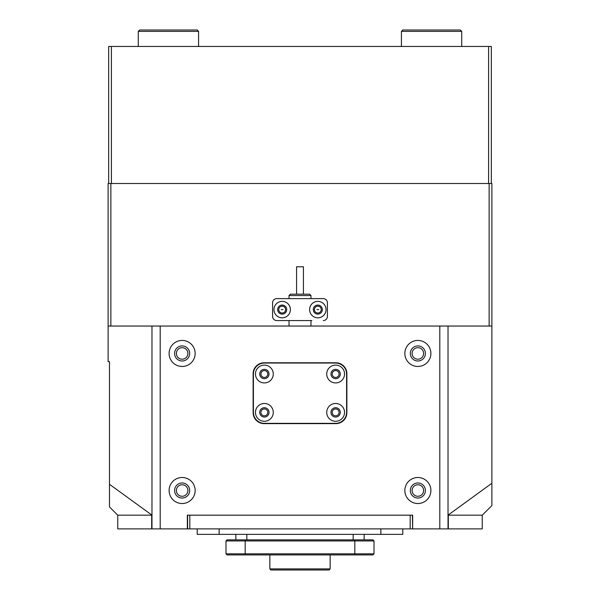 <?xml version="1.0" encoding="UTF-8"?>
<svg xmlns="http://www.w3.org/2000/svg" width="600" height="600" viewBox="0 0 600 600"><rect width="100%" height="100%" fill="white"/><g stroke="black" fill="none" stroke-linecap="round" stroke-linejoin="round"><path stroke-width="0.9" d="M187.89 490.507A5.76 5.76 0 0 0 182.13 484.755A5.76 5.76 0 0 0 176.377 490.507A5.76 5.76 0 0 0 182.13 496.268A5.76 5.76 0 0 0 187.89 490.507M187.89 353.452A5.76 5.76 0 0 0 182.13 347.692A5.76 5.76 0 0 0 176.377 353.452A5.76 5.76 0 0 0 182.13 359.205A5.76 5.76 0 0 0 187.89 353.452M423.623 353.452A5.76 5.76 0 0 0 417.87 347.692A5.76 5.76 0 0 0 412.11 353.452A5.76 5.76 0 0 0 417.87 359.205A5.76 5.76 0 0 0 423.623 353.452M423.623 490.507A5.76 5.76 0 0 0 417.87 484.755A5.76 5.76 0 0 0 412.11 490.507A5.76 5.76 0 0 0 417.87 496.268A5.76 5.76 0 0 0 423.623 490.507M285.608 309.593A3.428 3.428 0 0 0 282.18 306.165A3.428 3.428 0 0 0 278.76 309.593A3.428 3.428 0 0 0 282.18 313.02A3.428 3.428 0 0 0 285.608 309.593M283.058 309.593L281.31 309.593L283.058 309.593M321.24 309.593A3.428 3.428 0 0 0 317.82 306.165A3.428 3.428 0 0 0 314.392 309.593A3.428 3.428 0 0 0 317.82 313.02A3.428 3.428 0 0 0 321.24 309.593M318.69 309.593L316.942 309.593L318.69 309.593M491.88 483.263L448.02 515.168L482.287 515.175L491.88 505.582L491.88 326.04L448.02 326.04L448.02 528.885L439.8 528.885L439.8 326.04L160.2 326.04L160.2 528.885L187.613 528.885L187.613 515.175M109.493 484.298L151.98 515.168L117.712 515.175L109.493 506.955L109.493 361.673L108.12 361.673L108.12 326.04L160.2 326.04M412.388 515.175L412.658 528.885L412.658 515.175L187.343 515.175L187.343 528.885M108.12 326.04L108.12 183.502L110.865 183.502L110.865 326.04M489.135 326.04L489.135 183.502L491.88 183.502L491.88 326.04M489.135 183.502L110.865 183.502M296.572 294.18L296.572 266.775L303.428 266.775L303.428 294.18M290.407 294.18L309.593 294.18L310.965 295.553L289.035 295.553L290.407 294.18M309.593 309.593A8.22 8.22 0 0 0 317.82 317.82A8.22 8.22 0 0 0 326.04 309.593A8.22 8.22 0 0 0 317.82 301.373A8.22 8.22 0 0 0 309.593 309.593M313.298 309.593A4.522 4.522 0 0 0 317.82 314.115A4.522 4.522 0 0 0 322.343 309.593A4.522 4.522 0 0 0 317.82 305.07A4.522 4.522 0 0 0 313.298 309.593M273.96 309.593A8.22 8.22 0 0 0 282.18 317.82A8.22 8.22 0 0 0 290.407 309.593A8.22 8.22 0 0 0 282.18 301.373A8.22 8.22 0 0 0 273.96 309.593M277.657 309.593A4.522 4.522 0 0 0 282.18 314.115A4.522 4.522 0 0 0 286.702 309.593A4.522 4.522 0 0 0 282.18 305.07A4.522 4.522 0 0 0 277.657 309.593M327.413 302.737L327.413 316.447L327.413 302.737A4.11 4.11 0 0 0 323.303 298.627L276.697 298.627A4.11 4.11 0 0 0 272.587 302.737L272.587 316.447A4.11 4.11 0 0 0 276.697 320.558L311.888 320.558M311.888 298.627L323.303 298.627M323.303 320.558A4.11 4.11 0 0 0 327.413 316.447M329.055 570L270.945 570L269.85 568.905L330.15 568.905L329.055 570M412.388 528.885L187.613 528.885M160.2 528.885L117.75 528.885L117.75 515.175M482.25 515.175L482.25 528.885L448.02 528.885M410.19 528.885L410.19 515.175L189.81 515.175L189.81 528.885M267.795 412.388A3.428 3.428 0 0 0 264.368 408.96A3.428 3.428 0 0 0 260.94 412.388A3.428 3.428 0 0 0 264.368 415.815A3.428 3.428 0 0 0 267.795 412.388M267.795 374.01A3.428 3.428 0 0 0 264.368 370.582A3.428 3.428 0 0 0 260.94 374.01A3.428 3.428 0 0 0 264.368 377.438A3.428 3.428 0 0 0 267.795 374.01M339.06 412.388A3.428 3.428 0 0 0 335.632 408.96A3.428 3.428 0 0 0 332.205 412.388A3.428 3.428 0 0 0 335.632 415.815A3.428 3.428 0 0 0 339.06 412.388M339.06 374.01A3.428 3.428 0 0 0 335.632 370.582A3.428 3.428 0 0 0 332.205 374.01A3.428 3.428 0 0 0 335.632 377.438A3.428 3.428 0 0 0 339.06 374.01M195.15 490.507A13.02 13.02 0 0 0 182.13 477.487A13.02 13.02 0 0 0 169.11 490.507A13.02 13.02 0 0 0 182.13 503.528A13.02 13.02 0 0 0 195.15 490.507M189.667 490.507A7.538 7.538 0 0 0 182.13 482.97A7.538 7.538 0 0 0 174.593 490.507A7.538 7.538 0 0 0 182.13 498.045A7.538 7.538 0 0 0 189.667 490.507M195.15 353.452A13.02 13.02 0 0 0 182.13 340.433A13.02 13.02 0 0 0 169.11 353.452A13.02 13.02 0 0 0 182.13 366.472A13.02 13.02 0 0 0 195.15 353.452M189.667 353.452A7.538 7.538 0 0 0 182.13 345.915A7.538 7.538 0 0 0 174.593 353.452A7.538 7.538 0 0 0 182.13 360.99A7.538 7.538 0 0 0 189.667 353.452M430.89 490.507A13.02 13.02 0 0 0 417.87 477.487A13.02 13.02 0 0 0 404.85 490.507A13.02 13.02 0 0 0 417.87 503.528A13.02 13.02 0 0 0 430.89 490.507M425.408 490.507A7.538 7.538 0 0 0 417.87 482.97A7.538 7.538 0 0 0 410.332 490.507A7.538 7.538 0 0 0 417.87 498.045A7.538 7.538 0 0 0 425.408 490.507M430.89 353.452A13.02 13.02 0 0 0 417.87 340.433A13.02 13.02 0 0 0 404.85 353.452A13.02 13.02 0 0 0 417.87 366.472A13.02 13.02 0 0 0 430.89 353.452M425.408 353.452A7.538 7.538 0 0 0 417.87 345.915A7.538 7.538 0 0 0 410.332 353.452A7.538 7.538 0 0 0 417.87 360.99A7.538 7.538 0 0 0 425.408 353.452M151.98 528.885L151.98 326.04M412.658 528.885L439.8 528.885M439.8 326.04L448.02 326.04M253.125 412.658A10.965 10.965 0 0 0 264.09 423.623L335.91 423.623A10.965 10.965 0 0 0 346.875 412.658L346.875 373.733A10.965 10.965 0 0 0 335.91 362.775L264.09 362.775A10.965 10.965 0 0 0 253.125 373.733L253.125 412.658M364.14 534.368L364.14 539.85M235.86 539.85L235.86 534.368M374.01 540.945L372.915 539.85L374.01 540.945L374.01 553.83L354.825 553.83L354.825 540.945L225.99 540.945L227.085 539.85L372.915 539.85L374.01 540.945L354.825 540.945L354.825 539.85M227.085 554.925L225.99 553.83L227.085 554.925L225.99 553.83L354.825 553.83L354.825 554.925L227.085 554.925L225.99 553.83L225.99 540.945M374.01 553.83L372.915 554.925L354.825 554.925M197.205 528.885L197.205 534.368L402.795 534.368L402.795 528.885M344.543 412.388A8.91 8.91 0 0 0 335.632 403.478A8.91 8.91 0 0 0 326.722 412.388A8.91 8.91 0 0 0 335.632 421.298A8.91 8.91 0 0 0 344.543 412.388M340.298 412.388A4.657 4.657 0 0 0 335.632 407.722A4.657 4.657 0 0 0 330.975 412.388A4.657 4.657 0 0 0 335.632 417.045A4.657 4.657 0 0 0 340.298 412.388M344.543 374.01A8.91 8.91 0 0 0 335.632 365.1A8.91 8.91 0 0 0 326.722 374.01A8.91 8.91 0 0 0 335.632 382.92A8.91 8.91 0 0 0 344.543 374.01M340.298 374.01A4.657 4.657 0 0 0 335.632 369.353A4.657 4.657 0 0 0 330.975 374.01A4.657 4.657 0 0 0 335.632 378.668A4.657 4.657 0 0 0 340.298 374.01M273.278 374.01A8.91 8.91 0 0 0 264.368 365.1A8.91 8.91 0 0 0 255.458 374.01A8.91 8.91 0 0 0 264.368 382.92A8.91 8.91 0 0 0 273.278 374.01M269.025 374.01A4.657 4.657 0 0 0 264.368 369.353A4.657 4.657 0 0 0 259.702 374.01A4.657 4.657 0 0 0 264.368 378.668A4.657 4.657 0 0 0 269.025 374.01M273.278 412.388A8.91 8.91 0 0 0 264.368 403.478A8.91 8.91 0 0 0 255.458 412.388A8.91 8.91 0 0 0 264.368 421.298A8.91 8.91 0 0 0 273.278 412.388M269.025 412.388A4.657 4.657 0 0 0 264.368 407.722A4.657 4.657 0 0 0 259.702 412.388A4.657 4.657 0 0 0 264.368 417.045A4.657 4.657 0 0 0 269.025 412.388M253.403 412.388A10.965 10.965 0 0 0 264.368 423.353L335.632 423.353A10.965 10.965 0 0 0 346.597 412.388L346.597 374.01A10.965 10.965 0 0 0 335.632 363.045L264.368 363.045A10.965 10.965 0 0 0 253.403 374.01L253.403 412.388M108.667 183.502L108.667 46.447L491.332 46.447L491.332 183.502M111.413 46.447L111.413 183.502L488.588 183.502L488.588 46.447M401.423 31.372L402.795 30L460.357 30L461.722 31.372L401.423 31.372L401.423 46.447M138.278 31.372L139.642 30L197.205 30L198.577 31.372L138.278 31.372L138.278 46.447M151.688 528.885L151.688 515.175M448.312 515.175L448.312 528.885M353.175 539.85L353.175 534.368M246.825 534.368L246.825 539.85M245.175 539.85L245.175 554.925M219.135 528.885L219.135 534.368M380.865 528.885L380.865 534.368M289.035 326.04L289.035 320.558M289.035 298.627L289.035 295.553M310.965 326.04L310.965 320.558M310.965 298.627L310.965 295.553M330.15 554.925L330.15 568.905M269.85 554.925L269.85 568.905M461.722 31.372L461.722 46.447M198.577 46.447L198.577 31.372"/></g></svg>
